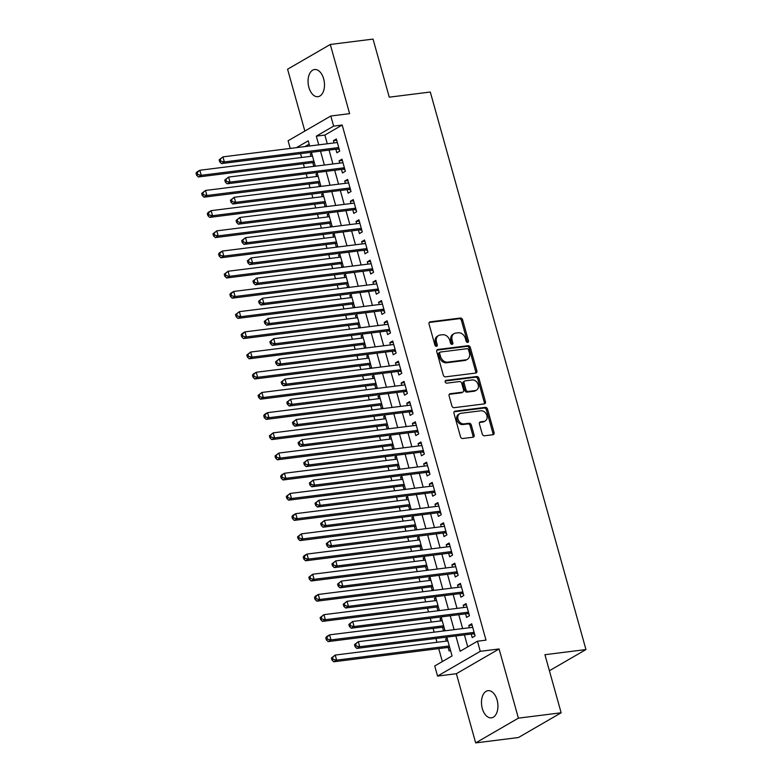<?xml version="1.0" encoding="UTF-8"?>
<svg xmlns="http://www.w3.org/2000/svg" width="782" height="782" viewBox="0 0 782 782"><rect width="100%" height="100%" fill="white"/><g stroke="black" fill="none" stroke-linecap="round" stroke-linejoin="round"><path stroke-width="1.17" d="M467.695 342.408A1.466 1.144 59.9 0 0 468.477 340.874L462.592 319.809A2.102 1.642 59.9 0 0 460.363 318.039L430.159 321.832A2.102 1.642 59.9 0 0 429.035 324.022L434.909 345.087A1.466 1.144 59.9 0 0 437.265 344.794L436.503 342.066A6.715 5.249 59.9 0 1 438.507 335.586A6.715 5.249 59.9 0 1 440.1 335.048L442.622 334.735A6.715 5.249 59.9 0 1 449.758 340.405L450.52 343.132A1.466 1.144 59.9 0 0 452.866 342.839L452.113 340.111A6.715 5.249 59.9 0 1 454.107 333.621A6.715 5.249 59.9 0 1 455.711 333.093L458.223 332.78A6.715 5.249 59.9 0 1 465.368 338.45L466.131 341.177A1.466 1.144 59.9 0 0 467.695 342.408M467.323 342.399A1.466 1.144 59.9 0 0 467.323 341.548L461.439 320.483A2.102 1.642 59.9 0 0 459.21 318.704L429.181 322.477M436.112 346.309A1.466 1.144 59.9 0 0 436.112 345.468L435.349 342.741L436.503 342.066M451.722 344.354A1.466 1.144 59.9 0 0 451.713 343.503L450.96 340.776L452.113 340.111M497.098 699.978A13.685 8.103 -97.2 0 0 487.997 690.682A13.685 8.103 -97.2 0 0 482.318 708.541A13.685 8.103 -97.2 0 0 491.409 717.847A13.685 8.103 -97.2 0 0 497.098 699.978M323.66 78.826A13.685 8.103 -97.2 0 0 314.569 69.52A13.685 8.103 -97.2 0 0 308.89 87.389A13.685 8.103 -97.2 0 0 317.981 96.685A13.685 8.103 -97.2 0 0 323.66 78.826M482.24 434.02A2.102 1.642 59.9 0 0 484.469 435.789L492.943 434.724A2.102 1.642 59.9 0 0 494.068 432.534L487.538 409.133A2.102 1.642 59.9 0 0 485.309 407.363L455.095 411.156A2.102 1.642 59.9 0 0 453.971 413.346L460.5 436.747A2.102 1.642 59.9 0 0 462.739 438.516L472.973 437.236A2.102 1.642 59.9 0 0 474.097 435.036L471.302 425.027A2.102 1.642 59.9 0 0 469.073 423.257L463.99 423.893A5.611 4.389 59.9 0 1 458.32 419.983A5.611 4.389 59.9 0 1 459.699 413.727A5.611 4.389 59.9 0 1 461.028 413.287L480.92 410.785A5.611 4.389 59.9 0 1 486.6 414.695A5.611 4.389 59.9 0 1 485.211 420.951A5.611 4.389 59.9 0 1 483.882 421.39L480.568 421.811A2.102 1.642 59.9 0 0 479.444 424L482.24 434.02M561.144 712.783L518.427 737.534L475.681 742.9L518.398 718.15L561.144 712.783L544.927 654.71L585.962 649.559L430.296 92.022L389.26 97.173L373.043 39.1L330.297 44.466L349.613 113.654L330.806 116.01L333.631 126.117L342.184 125.042L486.003 640.145L477.45 641.22L480.275 651.318L437.558 676.078L434.733 665.971L452.055 655.942L446.796 637.115M518.398 718.15L499.082 648.962L480.275 651.318M475.73 373.063A2.102 1.642 59.9 0 0 476.854 370.863L470.314 347.472A2.102 1.642 59.9 0 0 468.086 345.703L437.881 349.486A2.102 1.642 59.9 0 0 436.757 351.685L443.286 375.077A2.102 1.642 59.9 0 0 445.515 376.856L475.73 373.063M478.926 378.302L485.456 401.704A2.102 1.642 59.9 0 1 484.332 403.893L454.127 407.686A2.102 1.642 59.9 0 1 451.898 405.917L449.103 395.897A2.102 1.642 59.9 0 1 450.227 393.708L462.475 392.173A2.102 1.642 59.9 0 0 463.599 389.974L461.742 383.336A2.102 1.642 59.9 0 0 459.513 381.557L446.757 383.16A1.466 1.144 59.9 0 1 445.984 380.384L476.697 376.533A2.102 1.642 59.9 0 1 478.926 378.302L477.773 378.967L484.302 402.368L485.456 401.704M330.297 44.466L287.58 69.217L304.853 131.053M446.366 641.113L445.73 638.845L447.226 638.65M448.125 647.428L449.112 650.956L450.452 650.194M440.725 620.908L440.09 618.64L441.586 618.454M442.485 627.223L443.472 630.761L444.811 629.989M435.085 600.713L434.45 598.435L435.945 598.25M436.845 607.028L437.832 610.556L439.171 609.794M429.445 580.508L428.81 578.24L430.305 578.054M431.205 586.823L432.192 590.361L433.531 589.589M423.805 560.313L423.17 558.035L424.665 557.849M425.564 566.627L426.552 570.156L427.891 569.384M418.165 540.108L417.529 537.84L419.025 537.654M419.924 546.423L420.912 549.961L422.251 549.189M412.525 519.913L411.889 517.635L413.385 517.449M414.284 526.227L415.271 529.756L416.611 528.984M406.884 499.708L406.249 497.44L407.745 497.254M408.644 506.022L409.631 509.561L410.97 508.789M401.244 479.503L400.609 477.235L402.104 477.049M403.013 485.827L403.991 489.356L405.33 488.584M395.604 459.308L394.969 457.04L396.464 456.854M397.373 465.622L398.351 469.161L399.69 468.389M389.964 439.103L389.328 436.835L390.824 436.649M391.733 445.427L392.72 448.956L394.05 448.184M384.324 418.908L383.688 416.64L385.184 416.454M386.093 425.222L387.08 428.761L388.41 427.989M378.683 398.703L378.048 396.435L379.544 396.249M380.453 405.017L381.44 408.556L382.769 407.784M373.043 378.508L372.408 376.24L373.904 376.044M374.813 384.822L375.8 388.361L377.129 387.589M367.403 358.303L366.768 356.035L368.263 355.849M369.172 364.617L370.16 368.156L371.489 367.384M361.763 338.107L361.128 335.84L362.623 335.644M363.532 344.422L364.52 347.961L365.849 347.188M356.123 317.903L355.487 315.635L356.983 315.449M357.892 324.217L358.879 327.756L360.209 326.984M350.483 297.707L349.847 295.44L351.343 295.244M352.252 304.022L353.239 307.551L354.569 306.788M344.842 277.502L344.207 275.235L345.703 275.049M346.612 283.817L347.599 287.356L348.928 286.583M339.202 257.307L338.567 255.03L340.062 254.844M340.972 263.622L341.959 267.151L343.288 266.379M333.562 237.102L332.927 234.835L334.422 234.649M335.331 243.417L336.319 246.956L337.648 246.183M327.922 216.907L327.287 214.63L328.782 214.444M329.691 223.222L330.678 226.751L332.008 225.978M322.282 196.702L321.646 194.435L323.142 194.249M324.051 203.017L325.038 206.556L326.368 205.783M316.642 176.507L316.016 174.23L317.502 174.044M318.411 182.822L319.398 186.351L320.728 185.578M335.859 149.235L336.847 152.773L339.73 151.102L336.348 138.981L333.464 140.652L334.09 142.92M341.499 169.44L342.487 172.969L345.37 171.297L341.988 159.176L339.105 160.857L339.73 163.125M347.14 189.635L348.127 193.174L351.01 191.502L347.628 179.381L344.745 181.053L345.37 183.32M352.78 209.84L353.767 213.378L356.651 211.697L353.269 199.586L350.385 201.257L351.01 203.525M358.42 230.035L359.407 233.574L362.291 231.902L358.909 219.781L356.025 221.453L356.651 223.72M364.06 250.24L365.047 253.779L367.931 252.097L364.549 239.986L361.665 241.658L362.291 243.925M369.7 270.435L370.688 273.974L373.571 272.302L370.189 260.181L367.305 261.853L367.931 264.12M375.34 290.64L376.328 294.179L379.211 292.507L375.829 280.386L372.946 282.058L373.571 284.325M380.981 310.845L381.968 314.374L384.852 312.702L381.469 300.581L378.586 302.253L379.211 304.521M386.621 331.04L387.608 334.579L390.492 332.907L387.11 320.786L384.216 322.458L384.852 324.726M392.261 351.245L393.248 354.774L396.132 353.102L392.75 340.981L389.856 342.653L390.492 344.921M397.901 371.44L398.888 374.979L401.772 373.307L398.39 361.186L395.497 362.858L396.132 365.126M403.541 391.645L404.529 395.174L407.412 393.502L404.03 381.381L401.137 383.053L401.772 385.331M409.182 411.84L410.169 415.379L413.052 413.707L409.67 401.586L406.777 403.258L407.412 405.526M414.822 432.045L415.809 435.574L418.693 433.902L415.31 421.781L412.417 423.453L413.052 425.731M420.462 452.24L421.449 455.779L424.333 454.107L420.951 441.986L418.057 443.658L418.693 445.926M426.102 472.445L427.089 475.974L429.973 474.303L426.591 462.182L423.697 463.863L424.333 466.131M431.742 492.64L432.729 496.179L435.613 494.507L432.231 482.386L429.338 484.058L429.973 486.326M437.382 512.845L438.37 516.374L441.253 514.703L437.871 502.582L434.978 504.263L435.613 506.531M443.023 533.041L444.01 536.579L446.893 534.908L443.511 522.787L440.618 524.458L441.253 526.726M448.663 553.245L449.65 556.784L452.534 555.103L449.151 542.991L446.258 544.663L446.893 546.931M454.303 573.441L455.29 576.979L458.174 575.308L454.792 563.187L451.898 564.858L452.534 567.126M459.943 593.646L460.921 597.184L463.814 595.513L460.432 583.392L457.538 585.063L458.174 587.331M465.583 613.841L466.561 617.379L469.454 615.708L466.072 603.587L463.179 605.258L463.814 607.526M342.184 125.042L324.862 135.071L327.287 143.78M329.056 150.095L332.927 163.976M334.696 170.29L338.567 184.181M340.336 190.495L344.207 204.376M345.976 210.69L349.847 224.581M351.617 230.895L355.487 244.776M357.257 251.09L361.128 264.981M362.897 271.295L366.768 285.176M368.537 291.49L372.408 305.381M374.177 311.695L378.048 325.576M379.817 331.891L383.688 345.781M385.458 352.096L389.328 365.976M391.098 372.291L394.969 386.181M396.738 392.496L400.609 406.376M402.378 412.7L406.249 426.581M408.018 432.896L411.889 446.776M413.658 453.101L417.529 466.981M419.299 473.296L423.17 487.186M424.939 493.501L428.81 507.381M430.579 513.696L434.45 527.586M436.219 533.901L440.09 547.781M441.859 554.096L445.73 567.986M447.5 574.301L451.37 588.181M453.14 594.496L457.011 608.386M458.78 614.701L462.651 628.581M464.42 634.896L467.753 646.841M471.214 634.046L472.201 637.584L475.094 635.913L471.712 623.792L468.819 625.463L469.454 627.731M300.542 153.673L301.608 157.485M303.377 163.8L304.423 167.553M306.182 173.868L307.248 177.68M309.017 183.995L310.063 187.758M311.822 194.073L312.888 197.885M314.657 204.2L315.703 207.953M317.463 214.268L318.528 218.08M320.297 224.395L321.343 228.158M323.103 234.473L324.168 238.285M325.938 244.6L326.984 248.353M328.743 254.668L329.808 258.48M331.578 264.795L332.624 268.558M334.383 274.873L335.449 278.685M337.218 285L338.264 288.753M340.023 295.068L341.089 298.88M342.858 305.195L343.904 308.958M345.664 315.273L346.729 319.085M348.498 325.4L349.544 329.154M351.304 335.478L352.369 339.28M354.129 345.605L355.184 349.358M356.944 355.673L358.009 359.485M359.769 365.8L360.825 369.554M362.584 375.878L363.65 379.681M365.409 386.005L366.465 389.759M368.224 396.073L369.29 399.885M371.049 406.2L372.105 409.964M373.864 416.278L374.93 420.09M376.689 426.405L377.745 430.159M379.505 436.473L380.57 440.286M382.33 446.6L383.385 450.364M385.145 456.678L386.21 460.49M387.97 466.805L389.025 470.559M390.785 476.873L391.85 480.686M393.61 487L394.666 490.764M396.425 497.078L397.491 500.891M399.25 507.205L400.306 510.959M402.065 517.273L403.131 521.086M404.89 527.4L405.946 531.164M407.705 537.478L408.771 541.291M410.53 547.605L411.586 551.359M413.346 557.674L414.411 561.486M416.171 567.8L417.226 571.564M418.986 577.878L420.051 581.691M421.811 588.005L422.867 591.759M424.626 598.074L425.691 601.886M427.451 608.201L428.507 611.964M430.266 618.279L431.332 622.091M433.091 628.405L434.147 632.159M435.906 638.483L436.972 642.286M438.731 648.601L442.348 661.562M309.164 144.171L305.019 146.576M311.705 153.262L310.376 154.034L311.001 156.302M312.771 162.617L313.758 166.155L315.087 165.383M316.016 174.23L317.345 173.457M321.646 194.435L322.986 193.662M327.287 214.63L328.626 213.867M332.927 234.835L334.266 234.062M338.567 255.03L339.906 254.267M344.207 275.235L345.546 274.462M349.847 295.44L351.186 294.667M355.487 315.635L356.827 314.863M361.128 335.84L362.467 335.067M366.768 356.035L368.107 355.263M372.408 376.24L373.747 375.468M378.048 396.435L379.387 395.663M383.688 416.64L385.027 415.868M389.328 436.835L390.658 436.063M394.969 457.04L396.298 456.268M400.609 477.235L401.938 476.463M406.249 497.44L407.578 496.668M411.889 517.635L413.219 516.863M417.529 537.84L418.859 537.068M423.17 558.035L424.499 557.273M428.81 578.24L430.139 577.468M434.45 598.435L435.779 597.673M440.09 618.64L441.419 617.868M445.73 638.845L447.06 638.073M549.404 670.741L585.962 649.559M499.082 648.962L456.365 673.713L475.681 742.9M456.365 673.713L437.558 676.078M290.23 148.424L288.099 140.77L330.806 116.01M455.867 635.971L460.139 651.259L477.45 641.22M333.631 126.117L316.309 136.146L318.743 144.846M320.503 151.161L324.383 165.051M326.143 171.366L330.024 185.246M331.783 191.57L335.664 205.451M337.423 211.766L341.304 225.646M343.063 231.971L346.944 245.851M348.704 252.166L352.584 266.046M354.344 272.371L358.224 286.251M359.984 292.566L363.865 306.456M365.624 312.771L369.505 326.651M371.264 332.966L375.145 346.856M376.904 353.171L380.785 367.051M382.545 373.366L386.425 387.256M388.185 393.571L392.065 407.451M393.825 413.766L397.706 427.656M399.465 433.971L403.346 447.851M405.105 454.166L408.986 468.056M410.745 474.371L414.626 488.251M416.386 494.566L420.266 508.456M422.026 514.771L425.907 528.652M427.666 534.976L431.547 548.856M433.306 555.171L437.187 569.052M438.946 575.376L442.827 589.257M444.587 595.571L448.467 609.461M450.227 615.776L454.107 629.657M309.672 145.99L308.235 140.828L296.476 147.642M445.036 630.8L441.156 616.91M439.396 610.595L435.515 596.715M433.756 590.39L429.875 576.51M428.116 570.195L424.235 556.315M422.476 549.99L418.595 536.11M416.835 529.795L412.955 515.905M411.195 509.59L407.314 495.71M405.555 489.395L401.674 475.505M399.915 469.19L396.034 455.31M394.275 448.995L390.394 435.105M388.634 428.79L384.754 414.91M382.994 408.595L379.114 394.705M377.354 388.39L373.473 374.51M371.714 368.195L367.833 354.305M366.074 347.99L362.193 334.11M360.434 327.795L356.553 313.905M354.793 307.59L350.913 293.709M349.153 287.395L345.273 273.505M343.513 267.19L339.632 253.309M337.873 246.985L333.992 233.104M332.233 226.79L328.352 212.909M326.593 206.585L322.712 192.704M320.952 186.39L317.072 172.499M315.312 166.185L311.432 152.304M324.862 135.071L316.309 136.146M310.376 154.034L311.862 153.849M333.464 140.652L336.7 140.242M339.105 160.857L342.34 160.447M344.745 181.053L347.98 180.642M350.385 201.257L353.62 200.847M356.025 221.453L359.261 221.052M361.665 241.658L364.901 241.247M367.305 261.853L370.541 261.452M372.946 282.058L376.181 281.647M378.586 302.253L381.821 301.852M384.216 322.458L387.461 322.047M389.856 342.653L393.102 342.252M395.497 362.858L398.742 362.447M401.137 383.053L404.382 382.652M406.777 403.258L410.022 402.847M412.417 423.453L415.662 423.052M418.057 443.658L421.303 443.247M423.697 463.863L426.943 463.452M429.338 484.058L432.583 483.647M434.978 504.263L438.223 503.852M440.618 524.458L443.863 524.048M446.258 544.663L449.503 544.252M451.898 564.858L455.144 564.457M457.538 585.063L460.784 584.653M463.179 605.258L466.424 604.857M468.819 625.463L472.064 625.053M454.107 333.621L452.954 334.295A6.715 5.249 59.9 0 0 450.96 340.776M438.507 335.586L437.353 336.25A6.715 5.249 59.9 0 0 435.349 342.741M475.554 373.082A2.102 1.642 59.9 0 0 475.7 371.538L469.161 348.137A2.102 1.642 59.9 0 0 466.932 346.367L436.903 350.14M468.574 349.945A1.466 1.144 59.9 0 0 467.02 348.704L440.501 352.037A1.466 1.144 59.9 0 0 439.709 353.572L440.52 356.445A6.715 5.249 59.9 0 0 447.656 362.115L465.779 359.837A6.715 5.249 59.9 0 0 467.382 359.309A6.715 5.249 59.9 0 0 469.386 352.819L468.574 349.945M439.347 352.702A1.466 1.144 59.9 0 0 438.555 354.236L439.709 353.572M467.382 359.309L466.228 359.974A6.715 5.249 59.9 0 1 464.625 360.512L446.502 362.789A6.715 5.249 59.9 0 1 439.357 357.11L438.555 354.236M484.156 403.913A2.102 1.642 59.9 0 0 484.302 402.368M449.249 394.353L461.321 392.838A2.102 1.642 59.9 0 0 461.82 392.672L462.973 392.007M445.222 381.01L475.544 377.198L476.697 376.533M475.192 390.57A5.611 4.389 59.9 0 0 476.521 390.13A5.611 4.389 59.9 0 0 477.9 383.874A5.611 4.389 59.9 0 0 472.23 379.964L465.222 380.844A2.102 1.642 59.9 0 0 464.097 383.033L465.945 389.68A2.102 1.642 59.9 0 0 468.183 391.45L475.192 390.57L474.039 391.244A5.611 4.389 59.9 0 0 475.368 390.795L476.521 390.13M464.723 381.01L463.57 381.684A2.102 1.642 59.9 0 0 462.944 383.708L464.097 383.033M474.039 391.244L467.03 392.124A2.102 1.642 59.9 0 1 464.791 390.345L462.944 383.708M477.773 378.967A2.102 1.642 59.9 0 0 475.544 377.198M485.211 420.951L484.058 421.615A5.611 4.389 59.9 0 1 482.729 422.065L479.591 422.456M459.699 413.727L458.545 414.401A5.611 4.389 59.9 0 0 457.157 420.657A5.611 4.389 59.9 0 0 462.836 424.558L463.99 423.893M472.797 437.255A2.102 1.642 59.9 0 0 472.944 435.711L470.148 425.691A2.102 1.642 59.9 0 0 467.919 423.922L462.836 424.558M492.768 434.743A2.102 1.642 59.9 0 0 492.914 433.199L486.384 409.807A2.102 1.642 59.9 0 0 484.146 408.028L454.117 411.801M312.497 156.117L199.86 170.251L201.267 175.305L198.384 176.976L314.139 162.451A2.141 1.672 -120.1 0 1 314.266 162.431M197.758 174.572L197.201 172.548L196.038 173.223L196.605 175.236L197.758 174.572L201.267 175.305L313.905 161.16M196.038 173.223L196.976 171.923L199.86 170.251L197.201 172.548M198.384 176.976L196.605 175.236M219.136 159.841L219.693 161.854L220.847 161.19L220.289 159.166L219.136 159.841L222.948 156.869L337.335 142.52M220.289 159.166L222.948 156.869L224.366 161.923L221.472 163.594L337.228 149.069A2.141 1.672 59.9 0 1 337.902 149.127L339.3 149.567M338.743 147.563L224.366 161.923L220.847 161.19M219.693 161.854L221.472 163.594M318.137 176.312L205.5 190.456L206.907 195.5L204.024 197.181L319.779 182.646A2.141 1.672 -120.1 0 1 319.906 182.636M203.398 194.767L202.841 192.753L201.678 193.418L202.245 195.441L203.398 194.767L206.907 195.5L319.545 181.365M201.678 193.418L205.5 190.456L202.841 192.753M204.024 197.181L202.245 195.441M323.777 196.517L211.14 210.651L212.548 215.705L209.664 217.376L325.42 202.851A2.141 1.672 -120.1 0 1 325.547 202.841M209.038 214.972L208.481 212.948L207.318 213.623L207.885 215.637L209.038 214.972L212.548 215.705L325.185 201.56M207.318 213.623L208.256 212.323L211.14 210.651L208.481 212.948M209.664 217.376L207.885 215.637M329.418 216.712L216.78 230.856L218.188 235.9L215.304 237.581L331.06 223.046A2.141 1.672 -120.1 0 1 331.187 223.036M214.679 235.167L214.121 233.153L212.958 233.818L213.525 235.841L214.679 235.167L218.188 235.9L330.825 221.765M212.958 233.818L216.78 230.856L214.121 233.153M215.304 237.581L213.525 235.841M335.058 236.917L222.42 251.051L223.828 256.105L220.944 257.777L336.7 243.251A2.141 1.672 -120.1 0 1 336.827 243.241M220.319 255.372L219.752 253.348L218.598 254.023L219.165 256.037L220.319 255.372L223.828 256.105L336.465 241.97M218.598 254.023L219.537 252.723L222.42 251.051L219.752 253.348M220.944 257.777L219.165 256.037M224.776 180.036L225.333 182.059L226.487 181.395L225.93 179.371L224.776 180.036L228.588 177.074L342.975 162.715M225.93 179.371L228.588 177.074L230.006 182.128L227.112 183.799L342.868 169.264A2.141 1.672 59.9 0 1 343.542 169.332L344.94 169.762M344.383 167.768L230.006 182.128L226.487 181.395M225.333 182.059L227.112 183.799M230.416 200.241L230.973 202.255L232.127 201.59L231.57 199.566L230.416 200.241L234.229 197.279L348.616 182.92M231.57 199.566L234.229 197.279L235.646 202.323L232.753 203.994L348.508 189.469A2.141 1.672 59.9 0 1 349.183 189.537L350.58 189.967M350.023 187.963L235.646 202.323L232.127 201.59M230.973 202.255L232.753 203.994M236.056 220.436L236.614 222.459L237.767 221.795L237.21 219.771L236.056 220.436L239.869 217.474L354.256 203.115M237.21 219.771L239.869 217.474L241.286 222.528L238.393 224.199L354.148 209.664A2.141 1.672 59.9 0 1 354.823 209.732L356.221 210.162M355.663 208.168L241.286 222.528L237.767 221.795M236.614 222.459L238.393 224.199M241.687 240.641L242.254 242.664L243.407 241.99L242.85 239.966L241.687 240.641L245.509 237.679L359.896 223.32M242.85 239.966L245.509 237.679L246.926 242.723L244.033 244.395L359.788 229.869A2.141 1.672 59.9 0 1 360.463 229.937L361.861 230.367M361.304 228.364L246.926 242.723L243.407 241.99M242.254 242.664L244.033 244.395M340.698 257.112L228.061 271.256L229.468 276.31L226.585 277.981L342.34 263.446A2.141 1.672 -120.1 0 1 342.467 263.436M225.959 275.567L225.392 273.553L224.239 274.218L224.805 276.242L225.959 275.567L229.468 276.31L342.105 262.166M224.239 274.218L228.061 271.256L225.392 273.553M226.585 277.981L224.805 276.242M247.327 260.836L247.894 262.86L249.047 262.195L248.49 260.171L247.327 260.836L251.149 257.874L365.536 243.515M248.49 260.171L251.149 257.874L252.566 262.928L249.673 264.599L365.429 250.064A2.141 1.672 59.9 0 1 366.103 250.132L367.501 250.563M366.944 248.568L252.566 262.928L249.047 262.195M247.894 262.86L249.673 264.599M346.338 277.317L233.701 291.451L235.108 296.505L232.225 298.177L347.98 283.651A2.141 1.672 -120.1 0 1 348.107 283.641M231.599 295.772L231.032 293.749L229.879 294.423L230.446 296.437L231.599 295.772L235.108 296.505L347.746 282.37M229.879 294.423L230.817 293.133L233.701 291.451L231.032 293.749M232.225 298.177L230.446 296.437M252.967 281.041L253.534 283.064L254.688 282.39L254.13 280.376L252.967 281.041L256.789 278.079L371.176 263.72M254.13 280.376L256.789 278.079L258.197 283.123L255.313 284.795L371.069 270.269A2.141 1.672 59.9 0 1 371.743 270.337L373.141 270.767M372.584 268.764L258.197 283.123L254.688 282.39M253.534 283.064L255.313 284.795M351.978 297.512L239.341 311.656L240.748 316.71L237.865 318.382L353.62 303.846A2.141 1.672 -120.1 0 1 353.747 303.836M237.239 315.967L236.672 313.953L235.519 314.618L236.086 316.642L237.239 315.967L240.748 316.71L353.386 302.566M235.519 314.618L239.341 311.656L236.672 313.953M237.865 318.382L236.086 316.642M258.607 301.236L259.174 303.26L260.328 302.595L259.771 300.571L258.607 301.236L262.429 298.274L376.816 283.915M259.771 300.571L262.429 298.274L263.837 303.328L260.953 305L376.709 290.464A2.141 1.672 59.9 0 1 377.383 290.533L378.781 290.963M378.224 288.969L263.837 303.328L260.328 302.595M259.174 303.26L260.953 305M357.618 317.717L244.981 331.861L246.389 336.905L243.505 338.577L359.261 324.051A2.141 1.672 -120.1 0 1 359.388 324.041M242.879 336.172L242.312 334.149L241.159 334.823L241.726 336.837L242.879 336.172L246.389 336.905L359.026 322.771M241.159 334.823L242.097 333.533L244.981 331.861L242.312 334.149M243.505 338.577L241.726 336.837M264.248 321.441L264.815 323.465L265.968 322.79L265.411 320.776L264.248 321.441L268.07 318.479L382.457 304.12M265.411 320.776L268.07 318.479L269.477 323.523L266.594 325.195L382.349 310.669A2.141 1.672 59.9 0 1 383.024 310.737L384.421 311.168M383.864 309.164L269.477 323.523L265.968 322.79M264.815 323.465L266.594 325.195M363.259 337.922L250.621 352.056L252.029 357.11L249.145 358.782L364.901 344.246A2.141 1.672 -120.1 0 1 365.028 344.236M248.52 356.377L247.953 354.354L246.799 355.018L247.366 357.042L248.52 356.377L252.029 357.11L364.666 342.966M246.799 355.018L250.621 352.056L247.953 354.354M249.145 358.782L247.366 357.042M269.888 341.646L270.455 343.66L271.608 342.995L271.051 340.972L269.888 341.646L273.71 338.674L388.097 324.315M271.051 340.972L273.71 338.674L275.117 343.728L272.234 345.4L387.989 330.874A2.141 1.672 59.9 0 1 388.664 330.933L390.062 331.363M389.504 329.369L275.117 343.728L271.608 342.995M270.455 343.66L272.234 345.4M368.899 358.117L256.261 372.261L257.669 377.305L254.785 378.977L370.541 364.451A2.141 1.672 -120.1 0 1 370.668 364.441M254.16 376.572L253.593 374.549L252.439 375.223L253.006 377.247L254.16 376.572L257.669 377.305L370.306 363.171M252.439 375.223L253.378 373.933L256.261 372.261L253.593 374.549M254.785 378.977L253.006 377.247M275.528 361.841L276.095 363.865L277.248 363.19L276.691 361.176L275.528 361.841L279.35 358.879L393.737 344.52M276.691 361.176L279.35 358.879L280.758 363.923L277.874 365.595L393.629 351.069A2.141 1.672 59.9 0 1 394.304 351.138L395.702 351.568M395.145 349.564L280.758 363.923L277.248 363.19M276.095 363.865L277.874 365.595M374.539 378.322L261.902 392.456L263.309 397.51L260.426 399.182L376.181 384.646A2.141 1.672 -120.1 0 1 376.308 384.636M259.8 396.777L259.233 394.754L258.08 395.418L258.647 397.442L259.8 396.777L263.309 397.51L375.947 383.366M258.08 395.418L261.902 392.456L259.233 394.754M260.426 399.182L258.647 397.442M281.168 382.046L281.735 384.06L282.888 383.395L282.322 381.372L281.168 382.046L284.99 379.075L399.377 364.715M282.322 381.372L284.99 379.075L286.398 384.128L283.514 385.8L399.27 371.274A2.141 1.672 59.9 0 1 399.944 371.333L401.342 371.763M400.785 369.769L286.398 384.128L282.888 383.395M281.735 384.06L283.514 385.8M380.179 398.517L267.542 412.661L268.949 417.705L266.066 419.377L381.812 404.851A2.141 1.672 -120.1 0 1 381.948 404.841M265.44 416.972L264.873 414.949L263.72 415.623L264.287 417.647L265.44 416.972L268.949 417.705L381.587 403.571M263.72 415.623L264.658 414.333L267.542 412.661L264.873 414.949M266.066 419.377L264.287 417.647M286.808 402.241L287.375 404.265L288.529 403.59L287.962 401.577L286.808 402.241L290.63 399.279L405.017 384.92M287.962 401.577L290.63 399.279L292.038 404.323L289.154 406.005L404.91 391.469A2.141 1.672 59.9 0 1 405.584 391.538L406.982 391.968M406.425 389.974L292.038 404.323L288.529 403.59M287.375 404.265L289.154 406.005M292.448 422.446L293.015 424.46L294.169 423.795L293.602 421.772L292.448 422.446L296.27 419.475L410.658 405.115M293.602 421.772L296.27 419.475L297.678 424.528L294.794 426.2L410.55 411.674A2.141 1.672 59.9 0 1 411.224 411.733L412.622 412.173M412.065 410.169L297.678 424.528L294.169 423.795M293.015 424.46L294.794 426.2M298.089 442.641L298.656 444.665L299.809 443.99L299.242 441.977L298.089 442.641L301.911 439.68L416.298 425.32M299.242 441.977L301.911 439.68L303.318 444.733L300.435 446.405L416.19 431.869A2.141 1.672 59.9 0 1 416.865 431.938L418.262 432.368M417.705 430.374L303.318 444.733L299.809 443.99M298.656 444.665L300.435 446.405M385.819 418.722L273.182 432.857L274.59 437.91L271.706 439.582L387.452 425.046A2.141 1.672 -120.1 0 1 387.589 425.037M271.08 437.177L270.513 435.154L269.36 435.818L269.927 437.842L271.08 437.177L274.59 437.91L387.227 423.766M269.36 435.818L273.182 432.857L270.513 435.154M271.706 439.582L269.927 437.842M391.459 438.917L278.822 453.061L280.23 458.105L277.346 459.777L393.092 445.251A2.141 1.672 -120.1 0 1 393.229 445.241M276.72 457.372L276.154 455.359L275 456.023L275.567 458.047L276.72 457.372L280.23 458.105L392.867 443.971M275 456.023L278.822 453.061L276.154 455.359M277.346 459.777L275.567 458.047M397.1 459.122L284.462 473.257L285.87 478.31L282.986 479.982L398.732 465.446A2.141 1.672 -120.1 0 1 398.869 465.437M282.361 477.577L281.794 475.554L280.64 476.228L281.207 478.242L282.361 477.577L285.87 478.31L398.507 464.166M280.64 476.228L281.579 474.928L284.462 473.257L281.794 475.554M282.986 479.982L281.207 478.242M303.729 462.846L304.296 464.86L305.449 464.195L304.882 462.172L303.729 462.846L307.551 459.875L421.938 445.525M304.882 462.172L307.551 459.875L308.958 464.928L306.075 466.6L421.83 452.074A2.141 1.672 59.9 0 1 422.505 452.133L423.903 452.573M423.345 450.569L308.958 464.928L305.449 464.195M304.296 464.86L306.075 466.6M402.74 479.317L290.102 493.462L291.51 498.505L288.626 500.177L404.372 485.651A2.141 1.672 -120.1 0 1 404.509 485.642M288.001 497.772L287.434 495.759L286.28 496.423L286.847 498.447L288.001 497.772L291.51 498.505L404.147 484.371M286.28 496.423L290.102 493.462L287.434 495.759M288.626 500.177L286.847 498.447M309.369 483.041L309.936 485.065L311.089 484.39L310.522 482.377L309.369 483.041L313.191 480.08L427.578 465.72M310.522 482.377L313.191 480.08L314.599 485.133L311.715 486.805L427.471 472.269A2.141 1.672 59.9 0 1 428.145 472.338L429.543 472.768M428.986 470.774L314.599 485.133L311.089 484.39M309.936 485.065L311.715 486.805M408.38 499.522L295.743 513.657L297.15 518.71L294.267 520.382L410.012 505.856A2.141 1.672 -120.1 0 1 410.149 505.837M293.641 517.977L293.074 515.954L291.921 516.628L292.488 518.642L293.641 517.977L297.15 518.71L409.788 504.566M291.921 516.628L292.859 515.328L295.743 513.657L293.074 515.954M294.267 520.382L292.488 518.642M315.009 503.246L315.576 505.26L316.73 504.595L316.163 502.572L315.009 503.246L318.831 500.275L433.218 485.925M316.163 502.572L318.831 500.275L320.239 505.328L317.355 507L433.111 492.474A2.141 1.672 59.9 0 1 433.785 492.533L435.183 492.973M434.626 490.969L320.239 505.328L316.73 504.595M315.576 505.26L317.355 507M414.02 519.717L301.383 533.862L302.79 538.906L299.907 540.587L415.653 526.051A2.141 1.672 -120.1 0 1 415.78 526.042M299.281 538.172L298.714 536.159L297.561 536.823L298.128 538.847L299.281 538.172L302.79 538.906L415.428 524.771M297.561 536.823L301.383 533.862L298.714 536.159M299.907 540.587L298.128 538.847M320.649 523.441L321.216 525.465L322.37 524.8L321.803 522.777L320.649 523.441L324.471 520.48L438.858 506.12M321.803 522.777L324.471 520.48L325.879 525.533L322.995 527.205L438.751 512.669A2.141 1.672 59.9 0 1 439.425 512.738L440.823 513.168M440.266 511.174L325.879 525.533L322.37 524.8M321.216 525.465L322.995 527.205M419.66 539.922L307.023 554.057L308.431 559.11L305.547 560.782L421.293 546.256A2.141 1.672 -120.1 0 1 421.42 546.247M304.921 558.377L304.354 556.354L303.201 557.028L303.768 559.042L304.921 558.377L308.431 559.11L421.068 544.966M303.201 557.028L304.139 555.728L307.023 554.057L304.354 556.354M305.547 560.782L303.768 559.042M326.29 543.646L326.856 545.66L328.01 544.995L327.443 542.972L326.29 543.646L330.112 540.685L444.499 526.325M327.443 542.972L330.112 540.685L331.519 545.728L328.635 547.4L444.381 532.874A2.141 1.672 59.9 0 1 445.066 532.943L446.463 533.373M445.906 531.369L331.519 545.728L328.01 544.995M326.856 545.66L328.635 547.4M425.3 560.117L312.663 574.262L314.071 579.315L311.187 580.987L426.933 566.451A2.141 1.672 -120.1 0 1 427.06 566.442M310.562 578.572L309.995 576.559L308.841 577.224L309.408 579.247L310.562 578.572L314.071 579.315L426.708 565.171M308.841 577.224L312.663 574.262L309.995 576.559M311.187 580.987L309.408 579.247M331.93 563.842L332.497 565.865L333.65 565.2L333.083 563.177L331.93 563.842L335.752 560.88L450.139 546.52M333.083 563.177L335.752 560.88L337.159 565.933L334.276 567.605L450.021 553.069A2.141 1.672 59.9 0 1 450.706 553.138L452.104 553.568M451.546 551.574L337.159 565.933L333.65 565.2M332.497 565.865L334.276 567.605M430.941 580.322L318.303 594.457L319.711 599.511L316.827 601.182L432.573 586.656A2.141 1.672 -120.1 0 1 432.7 586.647M316.202 598.777L315.635 596.754L314.481 597.428L315.048 599.442L316.202 598.777L319.711 599.511L432.348 585.376M314.481 597.428L315.42 596.138L318.303 594.457L315.635 596.754M316.827 601.182L315.048 599.442M337.57 584.046L338.137 586.07L339.29 585.395L338.723 583.372L337.57 584.046L341.392 581.085L455.779 566.725M338.723 583.372L341.392 581.085L342.799 586.129L339.916 587.8L455.662 573.274A2.141 1.672 59.9 0 1 456.346 573.343L457.744 573.773M457.187 571.769L342.799 586.129L339.29 585.395M338.137 586.07L339.916 587.8M436.581 600.517L323.943 614.662L325.351 619.715L322.467 621.387L438.213 606.852A2.141 1.672 -120.1 0 1 438.34 606.842M321.842 618.973L321.275 616.959L320.121 617.624L320.688 619.647L321.842 618.973L325.351 619.715L437.988 605.571M320.121 617.624L323.943 614.662L321.275 616.959M322.467 621.387L320.688 619.647M343.21 604.242L343.777 606.265L344.93 605.6L344.363 603.577L343.21 604.242L347.032 601.28L461.419 586.92M344.363 603.577L347.032 601.28L348.44 606.333L345.556 608.005L461.302 593.47A2.141 1.672 59.9 0 1 461.986 593.538L463.384 593.968M462.827 591.974L348.44 606.333L344.93 605.6M343.777 606.265L345.556 608.005M442.221 620.722L329.584 634.857L330.991 639.911L328.108 641.582L443.853 627.056A2.141 1.672 -120.1 0 1 443.981 627.047M327.482 639.177L326.915 637.154L325.762 637.829L326.329 639.842L327.482 639.177L330.991 639.911L443.629 625.776M325.762 637.829L326.7 636.538L329.584 634.857L326.915 637.154M328.108 641.582L326.329 639.842M348.85 624.447L349.417 626.47L350.571 625.796L350.004 623.782L348.85 624.447L352.672 621.485L467.059 607.125M350.004 623.782L352.672 621.485L354.08 626.529L351.196 628.2L466.942 613.674A2.141 1.672 59.9 0 1 467.626 613.743L469.024 614.173M468.467 612.169L354.08 626.529L350.571 625.796M349.417 626.47L351.196 628.2M447.861 640.927L335.224 655.062L336.631 660.116L333.748 661.787L449.494 647.252A2.141 1.672 -120.1 0 1 449.621 647.242M333.122 659.382L332.555 657.359L331.402 658.024L331.969 660.047L333.122 659.382L336.631 660.116L449.269 645.971M331.402 658.024L335.224 655.062L332.555 657.359M333.748 661.787L331.969 660.047M354.49 644.642L355.057 646.665L356.211 646L355.644 643.977L354.49 644.642L358.312 641.68L472.699 627.32M355.644 643.977L358.312 641.68L359.72 646.734L356.836 648.405L472.582 633.87A2.141 1.672 59.9 0 1 473.266 633.938L474.664 634.368M474.107 632.374L359.72 646.734L356.211 646M355.057 646.665L356.836 648.405M467.323 341.548L468.477 340.874M436.112 345.468L437.265 344.794M451.713 343.503L452.866 342.839M429.269 322.35L430.159 321.832M459.21 318.704L460.363 318.039M461.439 320.483L462.592 319.809M436.991 350.004L437.881 349.486M466.932 346.367L468.086 345.703M469.161 348.137L470.314 347.472M475.7 371.538L476.854 370.863M439.357 357.11L440.52 356.445M446.502 362.789L447.656 362.115M464.625 360.512L465.779 359.837M449.337 394.226L450.227 393.708M461.321 392.838L462.475 392.173M445.359 380.746L445.984 380.384M464.791 390.345L465.945 389.68M467.03 392.124L468.183 391.45M479.679 422.329L480.568 421.811M482.729 422.065L483.882 421.39M467.919 423.922L469.073 423.257M470.148 425.691L471.302 425.027M472.944 435.711L474.097 435.036M454.205 411.674L455.095 411.156M484.146 408.028L485.309 407.363M486.384 409.807L487.538 409.133M492.914 433.199L494.068 432.534M339.007 148.492L337.902 149.127M338.889 148.101L337.228 149.069M344.647 168.697L343.542 169.332M344.53 168.296L342.868 169.264M350.287 188.892L349.183 189.537M350.17 188.501L348.508 189.469M355.927 209.097L354.823 209.732M355.81 208.696L354.148 209.664M361.567 229.292L360.463 229.937M361.45 228.901L359.788 229.869M367.208 249.497L366.103 250.132M367.09 249.106L365.429 250.064M372.848 269.702L371.743 270.337M372.731 269.301L371.069 270.269M378.488 289.897L377.383 290.533M378.371 289.506L376.709 290.464M384.128 310.102L383.024 310.737M384.011 309.701L382.349 310.669M389.768 330.297L388.664 330.933M389.651 329.906L387.989 330.874M395.409 350.502L394.304 351.138M395.291 350.101L393.629 351.069M401.049 370.697L399.944 371.333M400.931 370.306L399.27 371.274M406.679 390.902L405.584 391.538M406.572 390.501L404.91 391.469M412.319 411.097L411.224 411.733M412.212 410.706L410.55 411.674M417.959 431.302L416.865 431.938M417.852 430.902L416.19 431.869M423.6 451.497L422.505 452.133M423.492 451.106L421.83 452.074M429.24 471.702L428.145 472.338M429.132 471.302L427.471 472.269M434.88 491.898L433.785 492.533M434.772 491.507L433.111 492.474M440.52 512.102L439.425 512.738M440.413 511.702L438.751 512.669M446.16 532.298L445.066 532.943M446.053 531.907L444.381 532.874M451.8 552.503L450.706 553.138M451.693 552.102L450.021 553.069M457.441 572.698L456.346 573.343M457.333 572.307L455.662 573.274M463.081 592.903L461.986 593.538M462.973 592.512L461.302 593.47M468.721 613.108L467.626 613.743M468.613 612.707L466.942 613.674M474.361 633.303L473.266 633.938M474.254 632.912L472.582 633.87M438.995 352.819L440.149 352.154"/></g></svg>

